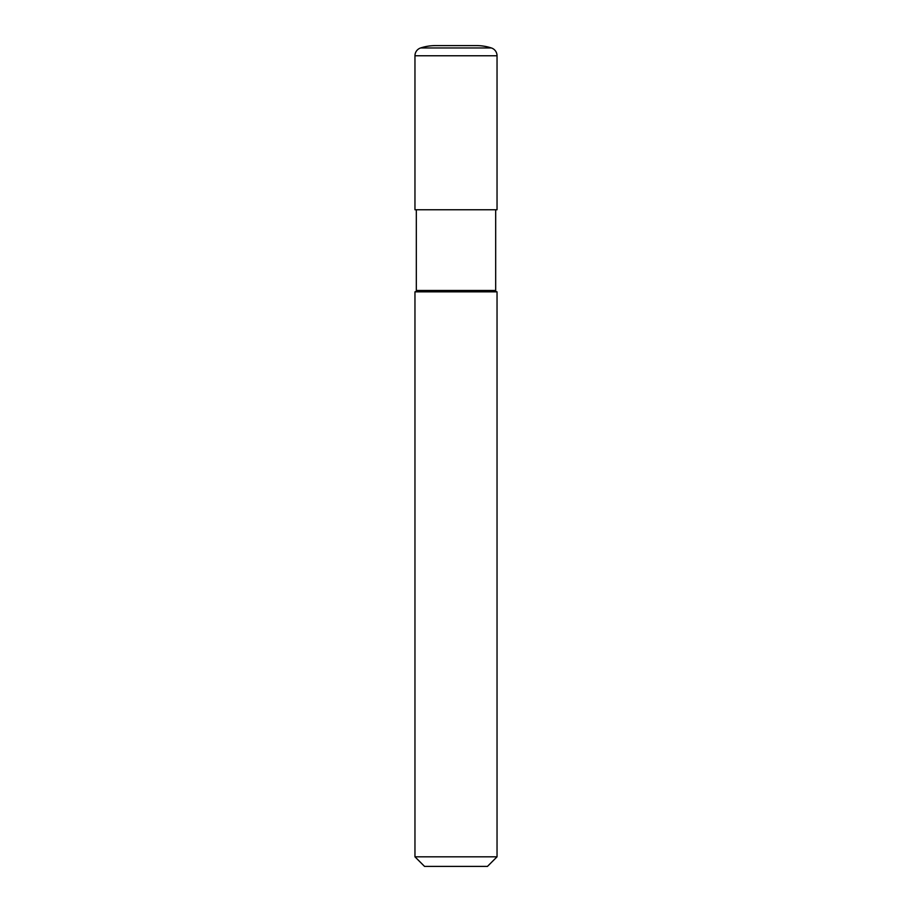 <?xml version="1.0" encoding="UTF-8"?>
<svg xmlns="http://www.w3.org/2000/svg" width="912" height="912" viewBox="0 0 912 912"><rect width="100%" height="100%" fill="white"/><g stroke="black" fill="none" stroke-linecap="round" stroke-linejoin="round"><path stroke-width="1.37" d="M414.96 55.769L414.96 209.76L497.04 209.76L497.04 55.769L414.96 55.769A8.208 8.208 0 0 1 420.626 47.96A47.88 47.88 0 0 1 435.48 45.6L476.52 45.6L435.48 45.6M476.52 45.6A47.88 47.88 0 0 1 491.374 47.96A8.208 8.208 0 0 1 497.04 55.769M487.464 866.4L424.536 866.4L414.96 856.824L497.04 856.824L487.464 866.4M497.04 856.824L497.04 291.84L414.96 291.84L414.96 856.824M497.04 291.84A1.368 1.368 0 0 1 495.672 290.472L416.328 290.472A1.368 1.368 0 0 1 414.96 291.84M416.328 209.76L416.328 290.472M495.672 209.76L495.672 290.472M491.374 47.96L420.626 47.96"/></g></svg>
